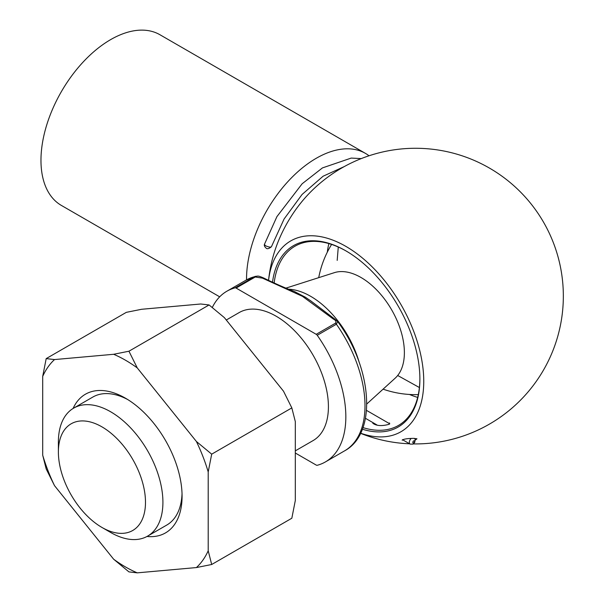 <?xml version="1.0" encoding="UTF-8"?>
<svg xmlns="http://www.w3.org/2000/svg" width="603" height="603" viewBox="0 0 603 603"><rect width="100%" height="100%" fill="white"/><g stroke="black" fill="none" stroke-linecap="round" stroke-linejoin="round"><path stroke-width="0.9" d="M295.319 453.011L316.213 465.071A2.465 1.425 -120 0 0 317.238 465.282A98.553 56.901 -120 0 0 325.432 461.913A98.553 56.901 -120 0 0 317.238 335.291A2.465 1.425 -120 0 0 316.213 334.311L335.374 323.253C336.482 321.678 335.818 320.291 333.376 319.077L302.457 296.337L262.486 278.149L255.257 276.996L236.09 288.061A2.465 1.425 -120 0 0 235.064 287.85A98.553 56.901 -120 0 0 226.879 291.219A98.553 56.901 -120 0 0 212.286 307.507M235.064 287.85L255.295 276.362L246.039 280.154L226.879 291.219M145.489 502.291A61.596 35.562 -120 0 0 101.937 426.856A61.596 35.562 -120 0 0 58.385 452.001A61.596 35.562 -120 0 0 101.937 527.437A61.596 35.562 -120 0 0 145.489 502.291M101.937 527.437L110.651 532.464A73.913 42.677 -120 0 0 147.607 536.127A73.913 42.677 -120 0 0 162.916 502.291A73.913 42.677 -120 0 0 130.647 427.911A73.913 42.677 -120 0 0 73.694 408.11A73.913 42.677 -120 0 0 58.385 441.946L58.385 452.001M295.319 450.848L313.108 440.574A73.913 42.677 -120 0 0 328.416 406.739A73.913 42.677 -120 0 0 296.156 332.359A73.913 42.677 -120 0 0 239.195 312.558L226.283 320.012M236.09 288.061L316.213 334.311M262.486 278.149A2.465 1.425 -60 0 1 263.715 278.028C275.187 283.629 285.377 288.106 294.294 291.46L305.487 297.294L311.359 301.319M366.805 403.965L395.259 378.096A61.355 35.426 -120 0 0 404.379 352.634A61.355 35.426 -120 0 0 380.063 293.601A61.355 35.426 -120 0 0 334.379 272.654L286.154 288.061M335.374 323.253A2.465 1.425 60 0 1 336.406 324.233A98.553 56.901 -120 0 1 344.592 450.848C377.697 433.112 372.021 367.491 337.62 321.512L336.406 324.233L317.238 335.291M333.376 319.077A2.465 1.425 -60 0 1 334.612 318.957L310.244 300.498M263.715 278.028L263.715 278.028C257.187 275.224 258.393 276.257 255.288 276.362M219.673 296.819L61.378 205.427A98.553 56.901 -60 0 1 40.966 160.315A98.553 56.901 -60 0 1 83.983 61.137A98.553 56.901 -60 0 1 159.923 34.733L365.501 153.418A98.553 56.901 -60 0 1 369.028 155.778M246.544 279.867A98.553 56.901 -60 0 1 246.537 279.001A98.553 56.901 -60 0 1 289.553 179.822A98.553 56.901 -60 0 1 365.501 153.418M360.609 433.195A110.183 63.617 -120 0 0 423.464 373.438A110.183 63.617 -120 0 0 347.32 247.238A110.183 63.617 -120 0 0 268.523 280.576A147.825 147.825 0 0 1 273.114 256.463A90.503 52.25 -60 0 1 273.114 256.448A90.503 52.25 -60 0 1 309.972 192.606A90.503 52.25 -60 0 1 309.98 192.598L310.025 192.553M415.271 440.069L416.967 438.803L413.688 438.366C407.236 438.464 403.399 439.074 402.163 440.213L402.201 440.235M272.481 282.415A104.711 60.458 60 0 1 345.843 250.84A104.711 60.458 60 0 1 419.884 379.076A104.711 60.458 60 0 1 362.358 429.208M346.28 251.089A103.475 59.742 -120 0 0 294.973 246.212A103.475 59.742 -120 0 0 274.139 283.146M362.961 427.595A103.475 59.742 -120 0 0 398.447 425.447A103.475 59.742 -120 0 0 419.876 378.571M417.675 397.392A103.475 59.742 60 0 1 409.467 394.46M327.308 252.16A103.475 59.742 60 0 1 328.884 243.589M372.812 423.268C376.513 425.952 381.985 426.276 389.236 424.256L389.493 422.944M73.099 408.465A80.071 46.227 60 0 1 125.462 398.191A80.071 46.227 60 0 1 182.076 496.254A80.071 46.227 60 0 1 146.996 536.466M113.65 559.215L54.511 485.649A126.6 73.091 60 0 1 42.707 455.22L42.707 376.37A126.6 73.091 60 0 1 54.511 359.569L113.65 354.285A126.6 73.091 60 0 1 137.265 367.92L196.405 441.486A126.6 73.091 60 0 1 208.208 471.923L208.208 550.773A126.6 73.091 60 0 1 196.405 567.566L137.265 572.85A126.6 73.091 60 0 1 113.65 559.215L128.944 571.893L137.265 572.85M208.208 550.773L211.691 564.498L196.405 567.566M196.405 441.486L211.691 454.165L208.208 471.923M113.65 354.285L128.944 351.217L137.265 367.92M42.707 376.37L46.19 358.612L54.511 359.569M54.511 485.649L46.19 468.946L42.707 455.22M211.691 564.498L291.829 518.233L295.319 500.475L295.319 421.633L291.829 407.899L283.508 391.196L224.369 317.63L209.083 304.952L200.754 303.995L141.622 309.279L126.329 312.346L46.19 358.612M209.083 304.952L128.944 351.217M291.829 407.899L211.691 454.165M147.607 536.127L166.767 525.062A73.913 42.677 -120 0 0 182.031 493.669M127.678 399.525A73.913 42.677 -120 0 0 92.854 397.045L73.694 408.11M271.403 246.77C268.667 248.956 266.82 249.303 265.863 247.803C264.619 246.748 264.129 245.64 264.378 244.471L265.524 245.707C268.41 247.072 270.37 247.426 271.403 246.77L284.088 218.995L302.095 194.445L323.087 176.227L344.2 166.616M255.257 276.996A2.465 1.425 -120 0 0 254.232 276.785A98.553 56.901 -120 0 0 246.039 280.154M359.252 362.584A73.913 42.677 -120 0 0 289.041 289.229M414.615 438.396L415.188 439.587L414.706 442.459L412.942 444.147L410.1 444.087A3.693 2.133 -60 0 1 411.193 438.434M413.688 440.883A1.229 0.709 120 0 0 412.934 442.828A1.229 0.709 120 0 0 414.442 441.954A1.229 0.709 120 0 0 413.688 440.883M344.592 450.848L325.432 461.913M305.608 297.369L304.681 296.804M331.597 244.434A98.553 98.553 0 0 0 318.716 277.659M383.086 389.161A98.553 98.553 0 0 0 418.301 394.611M337.62 321.505L334.612 318.957M337.19 260.39L338.275 247.034M419.394 387.533L397.694 375.488M413.364 443.906A147.825 147.825 0 0 0 460.519 155.288A147.825 147.825 0 0 0 309.972 192.606M360.549 433.323A147.825 147.825 0 0 0 409.618 443.808M389.787 423.826L366.518 410.387M410.1 444.087L402.457 439.677M376.928 424.934L365.456 418.309M264.378 244.464L276.928 216.605L302.141 183.772L322.439 167.913L351.217 158.076L361.227 158.604"/></g></svg>
